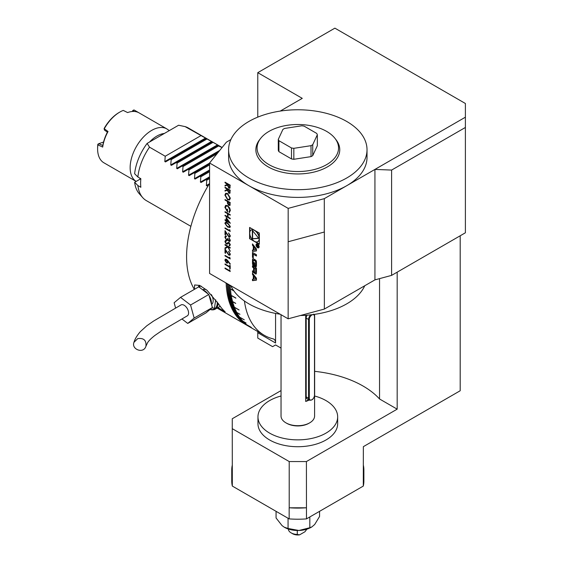 <?xml version="1.0" encoding="UTF-8"?>
<svg xmlns="http://www.w3.org/2000/svg" width="563" height="563" viewBox="0 0 563 563"><rect width="100%" height="100%" fill="white"/><g stroke="black" fill="none" stroke-linecap="round" stroke-linejoin="round"><path stroke-width="0.84" d="M145.923 346.287L147.436 343.015C148.322 341.199 150.807 338.673 154.874 335.457L160.891 331.318L187.303 315.836A6.292 3.631 -120 0 0 187.676 309.319A6.292 3.631 -120 0 0 181.948 304.66A6.292 3.631 -120 0 0 180.983 304.956L153.516 321.1L146.76 325.815L140.264 331.72C136.929 335.661 134.831 339.193 133.966 342.325C131.123 349.292 143.466 354.211 145.923 346.287C146.507 340.376 143.776 337.814 137.738 338.602L133.966 342.325M199.809 285.476A13.843 7.995 -120 0 0 198.704 286.877M210.231 309.34A13.843 7.995 -120 0 0 217.276 301.972M199.344 285.286A14.469 8.354 -120 0 0 198.31 287.102M210.098 309.446A14.469 8.354 -120 0 0 215.179 309.186A14.469 8.354 -120 0 0 218.155 303.267M215.179 309.186L220.077 306.363A14.469 8.354 -120 0 0 220.196 306.286M211.357 294.576A8.544 4.933 60 0 1 211.808 304.238A8.544 4.933 60 0 1 211.547 304.435M202.743 289.79L202.856 289.727A8.544 4.933 60 0 1 206.41 289.783M211.977 307.877L214.426 308.214L215.706 299.826M201.392 286.25L199.83 286.039L199.612 287.468M202.574 289.734A10.275 5.933 60 0 1 207.909 293.816M209.07 295.484A10.275 5.933 60 0 1 211.392 303.872M175.614 308.102L174.129 302.739L180.54 297.363L198.781 286.834L208.796 294.491L212.399 307.525L205.981 312.894L187.746 323.429L181.933 318.982M180.54 297.363L190.554 305.019L194.158 318.053L187.746 323.429M208.796 294.491L190.554 305.019M212.399 307.525L194.158 318.053M252.484 250.028L252.484 251.422L256.446 250.929L256.446 248.994L252.484 243.92L252.484 245.313L253.294 246.348L253.294 249.923L252.484 250.028M257.572 247.692A2.203 1.274 -120 0 0 258.677 247.804A2.203 1.274 -120 0 0 258.677 245.257A2.203 1.274 -120 0 0 256.475 243.99A2.203 1.274 -120 0 0 256.137 245.757A2.203 1.274 -120 0 0 257.572 247.692M256.313 273.667A7.769 4.483 -120 0 0 256.446 272.351L256.446 268.136L252.484 265.849L252.484 267.172L253.582 267.798L253.582 270.894A0.697 0.401 -120 0 1 253.09 271.176L252.484 270.831L252.484 272.154L253.09 272.499A1.091 0.633 -120 0 0 253.639 272.555A1.091 0.633 -120 0 0 253.843 272.239A7.769 4.483 -120 0 0 253.955 271.457L254.054 271.514A7.769 4.483 -120 0 0 254.173 272.429A1.091 0.633 -120 0 0 254.926 273.562L255.56 273.928A1.091 0.633 -120 0 0 256.109 273.984A1.091 0.633 -120 0 0 256.313 273.667M253.287 254.209L256.446 256.038L256.446 254.715L252.484 252.428L252.484 257.404L253.287 257.861L253.287 254.209L256.446 255.693M256.313 266.489A7.769 4.483 -120 0 0 256.446 265.173L256.446 262.654A7.769 4.483 -120 0 0 256.313 261.183A1.091 0.633 -120 0 0 255.56 260.05L253.371 258.79A1.091 0.633 -120 0 0 252.829 258.734A1.091 0.633 -120 0 0 252.618 259.05A7.769 4.483 -120 0 0 252.484 260.359L252.484 262.886A7.769 4.483 -120 0 0 252.618 264.357A1.091 0.633 -120 0 0 253.371 265.49L254.666 266.236L254.666 262.858L254.096 262.527L253.779 264.399A0.697 0.401 -120 0 1 253.287 263.547L253.287 260.627A0.697 0.401 -120 0 1 253.779 260.338L255.159 261.141A0.697 0.401 -120 0 1 255.651 261.992L255.651 264.913A0.697 0.401 -120 0 1 255.306 265.257L255.56 266.749A1.091 0.633 -120 0 0 256.109 266.806A1.091 0.633 -120 0 0 256.313 266.489M256.446 280.163L256.446 278.228L252.484 273.161L252.484 274.554L253.294 275.581L253.294 279.164L252.484 279.262L252.484 280.663L256.446 280.163M229.472 212.448L229.092 211.779L229.957 210.027L227.79 206.107L226.213 206.023M226.242 206.009L225.418 207.754L227.016 211.062L227.016 209.063L227.551 209.366L227.551 211.906L224.89 207.395L225.503 205.586M288.15 318.813L324.358 309.066L324.358 232.012L288.15 241.759L288.15 318.813L209.577 273.449L209.577 163.003L226.417 142.143L230.879 139.568M225.869 205.368L227.621 205.643L229.746 208.036L230.344 210.442L229.324 212.547L228.944 211.864L229.81 210.112L229.042 207.627L227.642 206.192M225.024 211.674L230.211 214.672L230.211 215.207L228.078 213.975L228.078 217.051L230.211 218.282L230.211 218.817L225.024 215.819L225.024 215.284L227.551 216.741L227.551 213.673L225.024 212.209L225.024 211.674M224.89 223.356L225.334 222.371L227.614 222.927L230.344 226.509L229.894 227.515L227.614 227.002L224.89 223.356L225.411 222.329M229.81 235.573L228.613 232.955L230.344 235.911L229.922 236.932L228.803 236.833L225.552 232.245L225.552 235.031L225.024 234.722L225.024 230.654L228.761 236.27L229.479 236.333L229.957 235.489L228.613 233.497M226.284 241.034L225.418 241.851L226.298 243.533L228.346 242.435L229.134 242.554L230.344 244.729L229.465 245.82L229.148 245.151L229.81 244.363L229.155 243.103L227.396 244.089L226.291 244.068L224.89 241.541L226.023 240.373L226.284 241.034L225.77 241.175L226.263 240.971M225.348 240.535L226.023 240.373M229.894 245.658L229.465 245.82L229.31 245.095M229.148 245.151L229.556 244.968M229.296 245.067L229.957 244.279L229.303 243.019L228.487 243.11M229.81 253.864L228.613 251.246L230.344 254.202L229.922 255.222L228.803 255.116L225.552 250.528L225.552 253.322L225.024 253.012L225.024 248.937L228.761 254.553L229.479 254.624L229.957 253.779L228.613 251.781M227.973 260.845L230.344 263.998L230.063 264.251L227.966 261.457L227.565 263.111L226.481 262.998L224.89 260.205L225.334 259.177L226.467 259.304L227.973 260.845M229.676 269.761L230.211 271.528L225.024 268.537L225.024 267.995L229.676 270.683L229.676 269.761M229.676 266.616L229.676 265.307L230.211 265.616L230.211 268.762L229.676 268.46L229.676 267.151L225.024 264.462L225.024 263.92L229.676 266.616L229.824 265.391M229.676 257.164L230.211 258.931L225.024 255.933L225.024 255.391L229.676 258.086L229.676 257.164M225.024 244.56L230.211 247.558L230.211 248.093L228.233 246.953L230.211 251.358L227.881 247.073L225.024 248.593L225.024 247.875L227.522 246.545L225.024 245.095L225.024 244.56M229 240.788L229.81 240.049L229.014 237.797L230.344 240.352L229.901 241.393L228.993 241.323L227.931 240.007L226.565 240.225L224.89 237.185L225.355 236.045L226.417 236.066L225.418 237.502L226.516 239.662L227.22 239.711L227.614 238.452L229 240.788L229.57 240.774M229.971 241.351L229.141 241.238L228.078 239.922L227.487 240.401L226.565 240.225M226.417 236.608L225.7 236.664M229.676 229.655L230.211 231.421L225.024 228.423L225.024 227.888L229.676 230.577L229.676 229.655M226.22 217.515L230.344 223.279L226.748 221.203L226.748 221.892L225.024 220.203L225.024 219.661L226.22 220.358L226.22 217.515M249.599 238.677L259.339 244.293L259.339 233.054L249.599 227.431L249.599 238.677L253.294 240.464M230.14 192.75L228.824 193.2L227.417 190.259L225.024 191.082L225.024 190.414L227.417 189.597L225.024 187.775L225.024 187.24L230.211 190.238L229.781 193.313M230.133 205.023L228.817 205.411L227.501 203.454L227.417 201.455L225.024 200.069L225.024 199.534L230.211 202.532L229.788 205.537M288.172 241.766L288.172 208.38L209.577 163.003M227.593 193.489L230.344 198.19L229.549 200.006L227.621 199.802L224.89 195.087L225.686 193.292L227.593 193.489M230.14 187.683L228.824 188.126L227.417 185.192L225.024 186.008L225.024 185.347L227.417 184.523L225.024 182.708L225.024 182.166L230.211 185.164L229.781 188.246M309.305 398.238A3.674 2.118 120 0 0 311.902 399.737A3.674 2.118 120 0 0 314.499 395.247L314.499 316.476A3.674 2.118 120 0 0 311.902 314.977A3.674 2.118 120 0 0 309.305 319.467L309.305 398.238L308.566 398.238A4.194 2.421 -60 0 0 309.432 400.159L307.06 398.794A4.194 2.421 -60 0 1 306.195 396.873L306.195 318.102A4.194 2.421 -60 0 1 307.053 315.189M305.688 315.287L305.688 401.44A16.777 9.684 0 0 0 309.178 400.011M308.672 399.723L305.688 401.44M324.358 309.066L374.93 279.874L391.602 275.384L391.602 170.068L374.93 169.421L324.295 198.655L288.172 208.38M281.036 348.103L275.567 344.943L272.605 346.653L257.77 338.096L257.77 332.719A8.389 4.842 120 0 0 257.664 331.48M257.77 117.139L257.77 72.669L334.886 28.15L465.39 103.493L465.39 127.47L391.602 170.068M226.945 292.866L235.841 298.003A99.616 57.517 120 0 0 235.869 298.172L226.973 293.034A99.616 57.517 -60 0 1 226.945 292.866M227.171 294.139L231.618 296.708A99.616 57.517 120 0 0 231.646 296.863L227.199 294.294A99.616 57.517 -60 0 1 227.171 294.139M227.41 295.392L231.865 297.961A99.616 57.517 120 0 0 231.893 298.108L227.445 295.54A99.616 57.517 -60 0 1 227.41 295.392M227.677 296.624L232.125 299.192A99.616 57.517 120 0 0 232.16 299.34L227.712 296.771A99.616 57.517 -60 0 1 227.677 296.624M227.966 297.841L232.413 300.41A99.616 57.517 120 0 0 232.449 300.558L228.001 297.989A99.616 57.517 -60 0 1 227.966 297.841M228.268 299.037L235.686 303.316A99.616 57.517 120 0 0 235.721 303.464L228.311 299.185A99.616 57.517 -60 0 1 228.268 299.037M228.599 300.22L233.047 302.788A99.616 57.517 120 0 0 233.089 302.929L228.634 300.361A99.616 57.517 -60 0 1 228.599 300.22M228.944 301.381L233.392 303.95A99.616 57.517 120 0 0 233.434 304.083L228.986 301.515A99.616 57.517 -60 0 1 228.944 301.381M229.31 302.521L233.765 305.09A99.616 57.517 120 0 0 233.807 305.223L229.359 302.655A99.616 57.517 -60 0 1 229.31 302.521M229.704 303.64L234.152 306.209A99.616 57.517 120 0 0 234.201 306.342L229.753 303.774A99.616 57.517 -60 0 1 229.704 303.64M230.112 304.738L239.008 309.875A99.616 57.517 120 0 0 239.064 310.023L230.161 304.886A99.616 57.517 -60 0 1 230.112 304.738M230.541 305.829L234.989 308.397A99.616 57.517 120 0 0 235.045 308.524L230.591 305.955A99.616 57.517 -60 0 1 230.541 305.829M230.992 306.891L235.44 309.46A99.616 57.517 120 0 0 235.496 309.587L231.048 307.018A99.616 57.517 -60 0 1 230.992 306.891M231.456 307.933L235.911 310.502A99.616 57.517 120 0 0 235.967 310.621L231.52 308.052A99.616 57.517 -60 0 1 231.456 307.933M231.949 308.953L236.397 311.522A99.616 57.517 120 0 0 236.46 311.642L232.005 309.073A99.616 57.517 -60 0 1 231.949 308.953M232.456 309.946L239.873 314.224A99.616 57.517 120 0 0 239.937 314.351L232.519 310.072A99.616 57.517 -60 0 1 232.456 309.946M232.983 310.924L237.431 313.492A99.616 57.517 120 0 0 237.502 313.612L233.047 311.043A99.616 57.517 -60 0 1 232.983 310.924M233.532 311.881L237.98 314.45A99.616 57.517 120 0 0 238.05 314.562L233.603 311.993A99.616 57.517 -60 0 1 233.532 311.881M234.102 312.817L238.55 315.386A99.616 57.517 120 0 0 238.621 315.491L234.166 312.922A99.616 57.517 -60 0 1 234.102 312.817M234.687 313.725L239.134 316.293A99.616 57.517 120 0 0 239.205 316.399L234.757 313.83A99.616 57.517 -60 0 1 234.687 313.725M235.285 314.604L244.18 319.742A99.616 57.517 120 0 0 244.265 319.861L235.369 314.724A99.616 57.517 -60 0 1 235.285 314.604M235.911 315.477L240.359 318.046A99.616 57.517 120 0 0 240.436 318.144L235.988 315.583A99.616 57.517 -60 0 1 235.911 315.477M236.551 316.315L240.999 318.883A99.616 57.517 120 0 0 241.084 318.989L236.629 316.42A99.616 57.517 -60 0 1 236.551 316.315M237.213 317.138L241.661 319.707A99.616 57.517 120 0 0 241.745 319.798L237.29 317.229A99.616 57.517 -60 0 1 237.213 317.138M237.889 317.926L242.336 320.495A99.616 57.517 120 0 0 242.421 320.593L237.973 318.025A99.616 57.517 -60 0 1 237.889 317.926M238.585 318.693L245.996 322.979A99.616 57.517 120 0 0 246.087 323.071L238.67 318.792A99.616 57.517 -60 0 1 238.585 318.693M239.296 319.439L243.744 322.008A99.616 57.517 120 0 0 243.835 322.099L239.388 319.531A99.616 57.517 -60 0 1 239.296 319.439M240.028 320.164L244.476 322.733A99.616 57.517 120 0 0 244.567 322.817L240.119 320.248A99.616 57.517 -60 0 1 240.028 320.164M240.774 320.861L245.222 323.429A99.616 57.517 120 0 0 245.313 323.507L240.865 320.938A99.616 57.517 -60 0 1 240.774 320.861M241.541 321.529L245.989 324.098A99.616 57.517 120 0 0 246.08 324.175L241.633 321.607A99.616 57.517 -60 0 1 241.541 321.529M242.315 322.17L251.211 327.307A99.616 57.517 120 0 0 251.316 327.392L242.421 322.254A99.616 57.517 -60 0 1 242.315 322.17M243.117 322.796L247.565 325.365A99.616 57.517 120 0 0 247.664 325.435L243.216 322.866A99.616 57.517 -60 0 1 243.117 322.796M243.934 323.387L248.382 325.956A99.616 57.517 120 0 0 248.48 326.026L244.032 323.458A99.616 57.517 -60 0 1 243.934 323.387M244.764 323.957L249.212 326.526A99.616 57.517 120 0 0 249.31 326.596L244.863 324.028A99.616 57.517 -60 0 1 244.764 323.957M245.609 324.499L250.056 327.068A99.616 57.517 120 0 0 250.162 327.131L245.707 324.562A99.616 57.517 -60 0 1 245.609 324.499M246.467 325.013L253.878 329.299A99.616 57.517 120 0 0 253.934 329.327A99.616 57.517 120 0 0 253.99 329.362L246.573 325.076A99.616 57.517 -60 0 1 246.524 325.048A99.616 57.517 -60 0 1 246.467 325.013M275.567 313.429L275.567 342.994A8.389 4.842 120 0 0 273.829 339.151A8.389 4.842 120 0 0 273.09 338.856A99.616 57.517 -60 0 1 264.314 335.323A99.616 57.517 -60 0 1 244.419 301.015M225.981 283.562L230.429 286.131A99.616 57.517 120 0 0 230.436 286.3L225.988 283.731A99.616 57.517 -60 0 1 225.981 283.562M226.052 284.934L230.506 287.503A99.616 57.517 120 0 0 230.513 287.672L226.066 285.103A99.616 57.517 -60 0 1 226.052 284.934M226.15 286.293L233.568 290.571A99.616 57.517 120 0 0 233.582 290.747L226.164 286.461A99.616 57.517 -60 0 1 226.15 286.293M226.27 287.644L230.717 290.212A99.616 57.517 120 0 0 230.731 290.374L226.284 287.806A99.616 57.517 -60 0 1 226.27 287.644M226.403 288.974L230.851 291.543A99.616 57.517 120 0 0 230.872 291.704L226.425 289.136A99.616 57.517 -60 0 1 226.403 288.974M226.565 290.29L231.013 292.859A99.616 57.517 120 0 0 231.034 293.013L226.586 290.445A99.616 57.517 -60 0 1 226.565 290.29M226.741 291.592L231.196 294.16A99.616 57.517 120 0 0 231.217 294.315L226.769 291.747A99.616 57.517 -60 0 1 226.741 291.592M363.36 474.7A66.061 38.143 0 0 0 363.874 469.95L363.874 481.076A66.061 38.143 0 0 1 363.304 486.073L363.36 446.656L460.196 390.75L460.196 235.777M281.036 390.588L232.266 418.745L232.266 428.675L289.213 461.554L306.413 461.554L397.175 409.16L397.175 272.168M397.175 409.16L379.546 398.984L379.546 278.629M465.39 127.47L465.39 232.779L391.602 275.384M374.93 279.874L374.93 169.421L465.39 117.195M140.849 178.71A41.944 24.216 120 0 0 140.616 183.123A41.944 24.216 120 0 0 140.849 187.268L137.886 185.558L134.634 182.292L140.849 178.71L137.886 176.993L134.634 173.735A40.262 23.245 120 0 1 147.133 143.403L149.512 147.161A41.944 24.216 120 0 0 137.886 176.993M209.577 183.369A99.616 57.517 120 0 0 194.355 289.389M149.512 147.161L165.233 156.24L164.825 161.567L165.459 161.933L170.279 159.146L171.166 159.66L170.758 164.994L171.391 165.353L176.212 162.573L177.099 163.087L176.691 168.421L177.324 168.78L182.138 166.001L183.031 166.514L182.623 171.842L183.249 172.208L188.07 169.421L188.964 169.935L188.556 175.269L189.182 175.628L194.003 172.848L194.897 173.362L194.488 178.689L195.115 179.055L199.935 176.275L200.829 176.789L200.421 182.116L201.047 182.482L205.868 179.696L206.755 180.209L209.577 178.584M205.868 179.696L209.577 177.556M200.829 176.789L209.577 171.736M199.935 176.275L209.577 170.709M194.897 173.362L209.577 164.889M194.003 172.848L209.577 163.861M188.964 169.935L217.086 153.699M188.07 169.421L218.641 151.771M183.031 166.514L218.62 145.965L217.733 145.451L218.141 145.212L185.107 126.612L178.591 125.239L147.133 143.403M182.138 166.001L217.733 145.451M177.099 163.087L212.687 142.538M176.212 162.573L211.801 142.024M171.166 159.66L206.755 139.117M170.279 159.146L205.868 138.604M165.233 156.24L200.829 135.69M194.383 289.368L194.643 284.962L199.689 285.427L207.029 290.311L218.718 304.133A99.616 57.517 120 0 0 225.144 311.818L217.888 307.623M137.886 185.558A41.944 24.216 120 0 0 142.742 197.662A41.944 24.216 120 0 0 146.338 200.611L190.878 226.326M222.104 147.485L188.281 127.963A41.944 24.216 120 0 0 185.107 126.612M222.054 147.548L218.62 145.965M206.755 180.209L206.354 185.544L206.98 185.903L208.613 184.967M134.634 182.292A40.262 23.245 120 0 0 139.286 193.749L142.742 197.662M178.95 125.31A40.262 23.245 120 0 0 178.816 125.282A40.262 23.245 120 0 0 178.591 125.239M97.61 148.878L97.61 148.02A29.36 16.953 -60 0 1 97.856 144.219L98.821 143.678L102.811 145.528A29.36 16.953 -60 0 1 107.392 132.192L104.394 130.018L104.12 128.533A29.36 16.953 -60 0 1 119.117 112.487L119.856 112.058A30.409 17.559 120 0 0 104.282 128.758L108.04 131.517A30.409 17.559 120 0 0 102.691 147.07L97.871 144.867A30.409 17.559 120 0 0 97.61 148.878A30.409 17.559 120 0 0 103.909 162.798L136.162 181.413A30.409 17.559 -60 0 1 132.678 154.515A30.409 17.559 -60 0 1 155.416 128.624A30.409 17.559 -60 0 1 166.859 128.913L134.318 110.123A30.409 17.559 120 0 0 133.987 109.94L138.421 112.523A30.409 17.559 120 0 0 127.625 112.579L123.262 110.404A30.409 17.559 120 0 0 119.856 112.058M132.298 111.488L132.833 110.482L132.453 111.481M134.402 111.474L132.917 110.608L133.987 109.94L132.833 110.482M103.55 142.045L98.821 143.678L97.871 144.867L97.856 144.219M104.394 130.018L104.12 128.533M108.04 131.517L107.392 132.192M102.691 147.07L102.804 145.536M314.59 395.74L314.59 416.008A16.777 9.684 180 0 1 309.678 422.855L308.932 423.285A15.729 9.078 180 0 1 286.694 423.285L285.948 422.855A16.777 9.684 180 0 1 281.036 416.008L281.036 314.703M314.59 395.993A39.846 23.006 180 0 1 337.659 416.866A39.846 23.006 180 0 1 323.957 434.221A39.846 23.006 180 0 1 281.289 437.796A39.846 23.006 180 0 1 257.967 416.866A39.846 23.006 180 0 1 281.036 395.993M337.659 416.866L337.659 423.714A39.846 23.006 180 0 1 323.957 441.075A39.846 23.006 180 0 1 281.289 444.65A39.846 23.006 180 0 1 257.967 423.714L257.967 416.866M309.678 422.855A16.777 9.684 180 0 1 285.948 422.855M280.219 314.231A69.207 39.959 180 0 1 248.874 303.844A69.207 39.959 180 0 1 230.879 285.751M364.747 285.751A69.207 39.959 180 0 1 300.389 315.519M363.874 469.95A66.061 38.143 0 0 0 363.36 465.193M232.266 465.193A66.061 38.143 0 0 0 231.752 469.95L231.752 481.076A66.061 38.143 0 0 0 232.322 486.073L232.266 428.675M231.752 469.95A66.061 38.143 0 0 0 232.266 474.7M306.413 461.554L306.469 518.889A66.061 38.143 0 0 1 289.157 518.889L289.157 507.763L289.572 507.791A66.061 38.143 0 0 0 306.054 507.791L289.572 507.791M363.304 486.073L306.469 518.889M289.157 518.889L232.322 486.073M288.066 518.263L288.066 528.481L298.946 530.487L309.819 527.721L311.881 526.898L314.696 524.484L319.566 516.468L319.566 511.324M309.819 516.954L309.819 527.721M276.06 511.324L276.06 517.974L282.063 525.61L284.188 527.151L288.066 528.481M284.301 527.214A18.875 10.894 0 0 0 284.463 527.313A18.875 10.894 0 0 0 298.946 530.487A18.875 10.894 0 0 0 311.163 527.313L311.881 526.898M297.285 530.501L297.285 534.463A9.437 5.447 180 0 1 291.141 532.88A9.437 5.447 180 0 1 288.39 529.326L288.39 529.051M297.285 534.463L299.586 534.85L304.935 531.761L307.236 528.72M299.586 534.85A7.34 4.237 180 0 1 292.619 533.731L291.141 532.88M379.546 398.984A92.276 53.274 0 0 0 314.647 371.334M306.054 507.791L306.413 507.791M289.213 461.554L289.213 507.791M228.606 149.73L228.606 157.436A69.207 39.959 0 0 0 248.874 185.691A69.207 39.959 180 0 0 346.752 185.691A69.207 39.959 180 0 0 367.02 157.436L367.02 149.73A69.207 39.959 0 0 0 324.295 112.811A69.207 39.959 0 0 0 248.874 121.474A69.207 39.959 0 0 0 228.606 149.73A69.207 39.959 0 0 0 297.813 189.689A69.207 39.959 0 0 0 367.02 149.73M280.219 111.087L302.261 98.356L257.77 72.669M324.295 232.047L324.295 198.655M293.83 159.287L293.83 148.329A19.923 11.506 180 0 1 291.5 147.97L291.5 158.928L278.917 151.658A19.923 11.506 180 0 1 278.291 150.314L278.291 139.357L282.893 129.434A19.923 11.506 180 0 1 284.604 128.448L301.796 125.788A19.923 11.506 180 0 1 304.126 126.147L316.709 133.41A19.923 11.506 180 0 1 317.335 134.761L317.335 145.718L312.732 155.641A19.923 11.506 180 0 1 311.022 156.627L293.83 159.287A19.923 11.506 180 0 1 291.5 158.928M293.83 148.329L311.022 145.669L311.022 156.627M312.732 155.641L312.732 144.684A19.923 11.506 180 0 1 311.022 145.669M312.732 144.684L317.335 134.761M278.917 151.658L278.917 140.701A19.923 11.506 180 0 1 278.291 139.357M278.917 140.701L291.5 147.97M337.16 141.932A40.733 23.519 180 0 1 294.583 171.462A40.733 23.519 180 0 1 260.627 138.414A40.733 23.519 180 0 1 297.813 124.5A40.733 23.519 180 0 1 334.999 138.414A40.733 23.519 180 0 1 337.16 141.932M260.627 138.414L259.522 139.842A41.944 24.216 0 0 0 294.484 173.868A41.944 24.216 0 0 0 338.328 143.459A41.944 24.216 0 0 0 336.104 139.842L334.999 138.414M227.79 206.107L226.291 205.974M227.163 209.147L227.016 211.062M227.698 211.815L224.89 207.395M225.038 207.311L226.016 205.284M230.281 204.939L228.817 205.411M228.965 205.326L227.501 203.454M227.649 203.37L227.417 201.455M227.565 201.371L225.024 200.069M225.172 199.985L225.172 199.619M229.479 204.876L228.817 204.876L229.676 203.855L229.676 202.757L227.952 201.758L228.817 204.876M228.965 204.791L229.824 203.771L229.824 202.673L227.952 201.758M229.627 199.964L227.621 199.802M227.769 199.717L224.89 195.087M225.038 195.002L225.763 193.25M229.204 199.379L229.957 197.824L227.741 193.939L226.164 193.834M227.621 199.267L229.134 199.429L229.81 197.909L227.593 194.024L226.087 193.876L225.418 195.368L227.621 199.267M229.852 193.264L228.824 193.2M228.972 193.116L227.417 190.259M227.565 190.174L225.024 191.082M225.172 190.998L225.172 190.364M227.417 189.161L227.417 189.597M227.565 189.077L225.024 187.775M225.172 187.69L225.172 187.324M229.465 192.659L228.824 192.659L229.676 191.589L229.676 190.463L227.952 189.464L228.824 192.659M228.972 192.574L229.824 191.504L229.824 190.378L227.952 189.464M229.852 188.197L228.824 188.126M228.972 188.042L227.417 185.192M227.565 185.107L225.024 186.008M225.172 185.924L225.172 185.29M227.417 184.087L227.417 184.523M227.565 184.002L225.024 182.708M225.172 182.616L225.172 182.25M229.465 187.592L228.824 187.592L229.676 186.515L229.676 185.396L227.952 184.397L228.824 187.592M228.972 187.507L229.824 186.43L229.824 185.311L227.952 184.397M230.211 271.359L225.024 268.537M225.172 268.445L225.172 268.079M229.824 269.944L229.676 270.683M230.211 268.593L229.676 268.46M229.824 268.368L229.676 267.151M229.824 267.066L225.024 264.462M225.172 264.378L225.172 264.012M230.19 264.138L227.966 261.457M227.635 263.069L226.481 262.998M226.629 262.914L224.89 260.205M225.038 260.12L225.411 259.142M226.6 262.358L227.628 261.598L226.6 259.747L225.84 259.733M227.199 262.457L226.453 262.442L227.48 261.689L225.911 259.677M226.6 259.747L225.418 260.542L226.453 262.442M230.211 258.755L225.024 255.933M225.172 255.848L225.172 255.482M229.824 257.347L229.676 258.086M228.761 251.696L228.761 251.344M229.993 255.18L228.803 255.116M228.951 255.032L225.552 250.528M225.552 253.146L225.024 253.012M225.172 252.928L225.172 249.184M229.549 254.575L229.957 253.779M230.211 247.924L228.233 246.953M230.211 250.999L227.881 247.073M228.029 246.988L225.024 248.593M225.172 248.508L225.172 247.797M225.024 245.095L227.522 246.545M225.172 245.011L225.172 244.645M227.473 244.046L226.439 243.976L224.89 241.541M225.038 241.457L225.425 240.5M226.432 240.95L225.566 241.766M226.959 243.526L228.494 242.35M229.964 245.609L229.613 245.735M229.148 240.704L229.81 240.049M229.957 239.965L229.014 238.339M228.078 239.922L227.635 240.317M226.713 240.141L224.89 237.185M225.038 237.1L225.432 236.003M227.29 239.662L227.755 238.529M228.761 233.413L228.761 233.054M229.993 236.889L228.803 236.833M228.951 236.741L225.552 232.245M225.552 234.862L225.024 234.722M225.172 234.637L225.172 230.9M229.549 236.284L229.957 235.489M230.211 231.252L225.024 228.423M225.172 228.339L225.172 227.973M229.824 229.838L229.676 230.577M229.964 227.473L227.614 227.002M227.762 226.917L225.038 223.272M229.549 226.875L229.957 226.136L227.762 223.384L225.84 222.934M229.81 226.22L227.614 223.469L225.763 222.969L225.418 223.687L226.312 225.481L227.614 226.467L229.479 226.924L229.957 226.136M230.267 223.061L226.748 221.203M226.748 221.723L226.22 221.583M226.368 221.498L226.22 220.893M226.368 220.809L225.024 220.203M225.172 220.119L225.172 219.753M226.368 217.719L226.22 220.358M229.007 221.963L226.896 218.789L226.748 220.661L229.007 221.963L226.748 218.873M230.211 215.038L228.078 213.975M230.211 218.648L225.024 215.819M225.172 215.735L225.172 215.369M227.551 213.673L227.551 216.741M227.698 213.588L225.024 212.209M225.172 212.124L225.172 211.758M249.895 227.607L249.895 231.865M249.895 234.581L249.895 238.501M257.953 241.555A6.679 3.857 -120 0 0 258.1 241.478A6.679 3.857 -120 0 0 259.339 239.69M259.339 236.974A6.679 3.857 -120 0 0 255.94 231.09M253.589 229.732A6.679 3.857 -120 0 0 251.429 229.908A6.679 3.857 -120 0 0 251.281 230M254.469 241.316A6.679 3.857 -120 0 0 257.805 241.647A6.679 3.857 -120 0 0 257.805 233.934A6.679 3.857 -120 0 0 251.133 230.084A6.679 3.857 -120 0 0 250.106 235.433A6.679 3.857 -120 0 0 254.469 241.316M255.644 241.823L259.339 243.955M252.337 230.38L252.337 238.895L258.727 238.325L252.337 230.38M252.632 230.746L252.632 238.719L258.614 238.184M255.841 278.847L253.92 279.086L253.92 276.384L256.137 278.671L253.92 276.384M252.78 279.227L252.78 280.487L256.446 280.029M252.78 273.541L253.589 275.413L253.294 279.164M255.602 265.18L255.855 266.581A1.091 0.633 -120 0 0 256.235 266.686M253.61 260.275A0.697 0.401 -120 0 1 254.075 260.169L255.454 260.965A0.697 0.401 -120 0 1 255.947 261.816L255.947 264.744M254.392 262.696L254.096 264.589M252.998 258.684A1.091 0.633 -120 0 0 252.914 258.874A7.769 4.483 -120 0 0 252.78 260.19L252.78 262.717A7.769 4.483 -120 0 0 252.914 264.188A1.091 0.633 -120 0 0 253.674 265.321L254.666 265.891M252.78 252.597L252.78 257.228L253.287 257.523M254.377 271.619A7.769 4.483 -120 0 0 254.469 272.26A1.091 0.633 -120 0 0 255.222 273.393L255.855 273.759A1.091 0.633 -120 0 0 256.235 273.864M252.78 271.007L252.78 271.985L253.385 272.33A1.091 0.633 -120 0 0 253.765 272.436M252.78 266.017L252.78 266.996L253.878 267.629L253.878 270.726M254.321 268.227L255.947 268.825L255.651 272.091L255.651 268.994L254.321 268.227L254.321 271.324A0.697 0.401 -120 0 0 254.814 272.175L255.159 272.372A0.697 0.401 -120 0 0 255.651 272.091M258.6 247.333A1.78 1.027 -120 0 0 258.762 247.27A1.78 1.027 -120 0 0 259.121 246.608M257.727 244.194A1.78 1.027 -120 0 0 256.981 244.18A1.78 1.027 -120 0 0 256.841 244.286M257.572 247.354A1.78 1.027 -120 0 0 258.466 247.439A1.78 1.027 -120 0 0 258.466 245.384A1.78 1.027 -120 0 0 256.679 244.349A1.78 1.027 -120 0 0 256.411 245.778A1.78 1.027 -120 0 0 257.572 247.354M257.713 247.424A2.203 1.274 -120 0 0 257.868 247.523A2.203 1.274 -120 0 0 258.811 247.699M256.629 243.92A2.203 1.274 -120 0 0 256.32 245.011M258.255 246.693L258.593 245.785L256.693 244.687L257.53 245.405L256.693 246.284L257.544 246.122L258.072 246.939L258.593 246.594M257.755 245.567L257.101 246.01M256.988 246.01L257.755 246.045M257.826 245.524L257.397 245.834L257.826 245.524M258.375 245.89L258.283 246.678L257.755 245.531L258.572 245.771M258.368 246.77L258.896 246.425M252.78 244.3L253.589 246.179L253.294 249.923M252.78 249.986L252.78 251.253L256.446 250.795M255.841 249.606L253.92 249.845L253.92 247.15L256.137 249.437L253.92 247.15M306.195 396.873L308.566 398.238L308.566 319.467L306.195 318.102M309.305 319.467L308.566 319.467A4.194 2.421 -60 0 1 310.832 314.837M314.499 316.047L314.499 316.476M314.499 394.818L314.499 395.247M275.567 342.994L257.77 332.719M164.825 161.567L205.643 138.005M170.758 164.994L211.575 141.426M176.691 168.421L217.508 144.853M182.623 171.842L219.739 150.412M188.556 175.269L209.577 163.129M194.488 178.689L209.577 169.984M200.421 182.116L209.577 176.831M206.354 185.544L209.288 183.848M164.319 133.48A27.263 15.743 120 0 0 160.744 134.283A27.263 15.743 120 0 0 149.575 141.989M139.568 177.964A27.263 15.743 120 0 0 140.243 179.062M309.432 400.159C312.113 400.589 313.851 398.878 314.647 395.029L314.647 316.258L313.626 314.126M264.314 335.323L253.934 329.327M246.524 325.048L217.114 308.067M178.816 125.282L179.583 125.436M169.287 130.609L166.859 128.913M314.59 314.358L314.59 315.604"/></g></svg>

